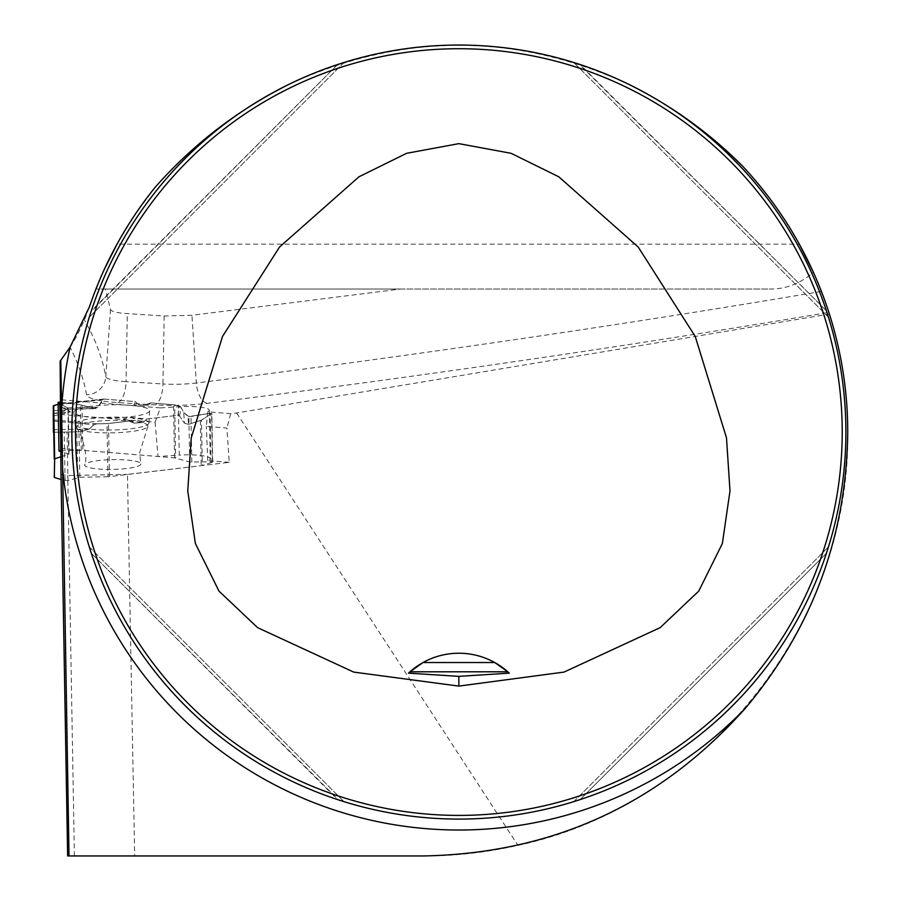 <?xml version="1.0" encoding="UTF-8"?>
<svg xmlns="http://www.w3.org/2000/svg" width="901" height="901" viewBox="0 0 901 901"><rect width="100%" height="100%" fill="white"/><g stroke="black" fill="none" stroke-linecap="round" stroke-linejoin="round"><path stroke-width="0.68" stroke-dasharray="4.5 3.38" d="M60.142 361.166L70.041 347.178A4896.53 850.127 -1.1 0 1 86.575 394.818A54.871 9.528 178.9 0 0 118.031 402.567A4932.558 856.378 178.9 0 0 155.085 404.887A54.871 9.528 178.9 0 0 207.027 403.366A4932.558 856.378 178.9 0 0 828.864 312.399L829.393 314.055L236.636 412.973L230.69 413.672L207.771 411.791L206.329 426.376L226.906 428.065L229.237 462.337L127.458 474.41L134.677 855.95L67.643 855.95M60.39 414.426L155.096 422.186L160.355 407.905L178.353 406.745A24.575 4.268 -1.1 0 1 209.28 410.282A24.575 4.268 -1.1 0 1 207.771 411.791M160.355 407.905L60.142 399.695M829.393 314.055C841.557 352.46 847.672 391.789 847.74 432.075C850.398 624.641 706.294 805.235 517.929 845.375C486.968 852.402 455.613 855.927 423.853 855.95L134.677 855.95M828.864 312.399L821.408 291.428L813.4 272.305C799.987 283.838 785.154 289.412 768.88 289.007L400.63 289.007L191.947 315.282L164.173 316.003L127.311 313.616C116.893 312.906 111.296 311.521 110.496 309.471L105.406 289.007L95.968 289.007L768.88 289.007M155.197 187.217L134.857 214.843L117.029 244.148L799.311 244.148C783.555 215.677 764.566 189.582 742.311 165.84M236.636 412.973L517.929 845.375M230.69 413.672L226.906 428.065M60.986 474.455L67.744 475.503L127.458 474.41M60.986 448.552L158.035 456.503L179.265 455.129L178.353 406.745M229.237 462.337L207.759 460.58A24.575 4.268 178.9 0 0 210.192 458.665A24.575 4.268 178.9 0 0 179.265 455.129M207.759 460.58L206.329 426.376M74.389 855.95L67.744 475.503M70.041 347.178C72.407 343.349 76.743 337.222 84.401 320.001L95.968 289.007M628.616 84.255A387.025 387.025 0 0 1 517.219 814.662A387.025 387.025 0 0 1 289.131 84.255C402.296 32.335 515.451 32.335 628.616 84.255M155.096 422.186L158.035 456.503M105.406 289.007L400.63 289.007M828.21 316.42L827.76 315.001M826.69 311.678L826.408 310.811C789.051 195.945 694.998 101.903 580.131 64.534C694.998 101.903 789.051 195.945 826.408 310.811L579.275 64.253M574.523 62.732L575.942 63.183M89.537 547.718L89.987 549.148M91.057 552.471L91.339 553.327C128.697 668.193 222.75 762.246 337.616 799.604C222.75 762.246 128.697 668.193 91.339 553.327L338.472 799.885M343.225 801.406L341.806 800.955M343.225 62.732L341.806 63.183M338.472 64.253L337.616 64.534C222.75 101.903 128.697 195.945 91.339 310.811C128.697 195.945 222.75 101.903 337.616 64.534L91.057 311.678M89.537 316.42L89.987 315.001M574.523 801.406L575.942 800.955M579.275 799.885L580.131 799.604C694.998 762.246 789.051 668.193 826.408 553.327L827.614 549.61M828.21 547.718L827.76 549.148M826.69 552.471L826.408 553.327C789.051 668.193 694.998 762.246 580.131 799.604L826.408 553.327L580.131 799.604M89.289 546.941L344.002 801.653L89.289 546.941M344.002 62.484L89.289 317.197L344.002 62.484M828.458 317.197L573.746 62.484L828.458 317.197M573.746 801.653L828.458 546.941L573.746 801.653M494.717 662.528A73.713 73.713 0 0 0 423.031 662.528M99.82 279.58L104.572 268.847M107.974 476.73L79.84 477.248L67.98 480.56L67.068 432.018L80.752 431.77L89.131 429.09L93.895 424.743L96.869 423.808L106.971 423.616L107.974 476.73L109.517 476.629L202.331 465.535L201.475 420.091L211.611 413.694L212.523 462.236L202.331 465.535M131.287 420.823L106.971 423.616L131.287 420.823L123.482 418.807L134.024 423.121L131.287 420.823L134.024 423.121L143.315 422.468L130.96 417.411L123.482 418.807M60.986 450.68L82.847 450.32L174.535 457.832L189.728 461.988L211.093 461.83L210.181 413.3L188.861 416.544L183.714 412.579L184.435 423.132L179.547 415.98L177.914 415.282L146.762 418.988L143.315 422.468L134.024 423.121M130.96 417.411L146.762 418.988L177.914 415.282L179.547 415.98L184.435 423.132L188.534 424.36L187.982 416.296L190.978 416.51L210.181 413.3L211.611 413.694L201.475 420.091L188.534 424.36L201.475 420.091M59.241 451.142L58.317 402.601L67.89 408.221L67.89 408.863L65.728 409.358L62.743 407.962L97.927 407.117L95.123 408.66L80.437 404.842L60.187 402.206L80.437 404.842L93.895 408.502L97.927 407.117L102.523 399.796L104.122 399.042L135.274 401.598L138.833 404.954L148.113 405.259L150.749 402.86L174.648 404.898L179.704 406.328L181.214 407.635L183.714 412.579L188.861 416.544L210.181 413.3L211.611 413.694L201.475 420.091L188.534 424.36L184.435 423.132L179.547 415.98L177.914 415.282L146.762 418.988L143.315 422.468L134.024 423.121L131.287 420.823L108.503 423.515L96.869 423.808L93.895 424.743L89.131 429.09L80.752 431.77L53.463 432.277L80.752 431.77L53.463 432.277L64.208 432.075L65.12 480.605L61.077 479.49M140.894 463.992A28.122 4.888 -1.1 0 1 112.287 469.398A28.122 4.888 -1.1 0 1 84.671 464.86A28.122 4.888 -1.1 0 1 112.681 459.623A28.122 4.888 -1.1 0 1 140.871 463.79A28.122 4.888 -1.1 0 1 140.894 463.992M150.749 402.86L174.648 404.898L150.749 402.86L143.901 405.236L133.9 404.921L135.274 401.598L138.833 404.954L148.113 405.259L150.749 402.86L148.113 405.259L143.901 405.236M102.523 399.796L60.243 404.481L62.743 407.962L60.243 404.481L58.723 404.065L104.122 399.042L102.523 399.796L97.927 407.117L103.761 399.042L135.274 401.598L138.833 404.954L133.9 404.921M179.547 415.98L181.214 407.635L183.714 412.579L181.214 407.635L179.704 406.328L174.648 404.898L175.661 458.012M60.986 456.773L69.073 454.081L60.986 451.638M60.243 404.481L58.137 404.256L60.243 404.481L62.743 407.962L67.001 409.144L67.89 408.221L59.77 403.457M149.611 410.71A37.842 6.566 -1.1 0 1 149.611 410.766A37.842 6.566 -1.1 0 1 111.893 417.974A37.842 6.566 -1.1 0 1 73.927 412.196A37.842 6.566 -1.1 0 1 111.476 404.831A37.842 6.566 -1.1 0 1 149.611 410.71M53.317 413.615L70.436 411.858L67.913 410.158L53.317 413.683M53.317 415.992L70.436 411.858M53.26 410.518L67.913 410.158M65.12 480.605L67.98 480.56M212.523 462.236L211.093 461.83M146.762 418.988L143.315 422.468M104.122 399.042L135.274 401.598M81.293 450.286L80.437 404.842L93.895 408.502L67.001 409.144L67.89 408.221L58.317 402.601M181.214 407.635L179.704 406.328L174.648 404.898M53.463 432.277L80.752 431.77L89.131 429.09L93.895 424.743L96.869 423.808L106.971 423.616M58.723 404.065L58.137 404.256M80.437 404.842L60.187 402.206M138.833 404.954L148.113 405.259M210.181 413.3L211.611 413.694M184.435 423.132L188.534 424.36M183.714 412.579L187.982 416.296M62.743 407.962L67.001 409.144M97.927 407.117L93.895 408.502M67.068 432.018L64.208 432.075M164.173 316.003L162.946 383.972A4912.973 852.977 -1.1 0 1 126.039 381.664L127.311 313.616M821.408 291.428A4912.973 852.977 -1.1 0 1 196.35 383.004L191.947 315.282M110.496 309.471L105.811 376.686A4916.115 853.529 178.9 0 0 84.401 320.001M118.031 402.567A19.653 8.312 -86.4 0 0 126.039 381.664A35.285 6.127 -1.1 0 1 105.811 376.686A19.653 19.349 -10.3 0 1 86.575 394.818M207.027 403.366A19.653 10.17 82.8 0 1 196.35 383.004A35.285 6.127 -1.1 0 1 162.946 383.972A19.653 8.165 -86.5 0 1 155.085 404.887M91.339 553.327L337.616 799.604M337.616 64.534L91.339 310.811M826.408 310.811L580.131 64.534M109.517 476.629L108.503 423.515M200.337 420.576L201.193 465.749M77.723 477.496L76.855 431.849M79.84 477.248L78.984 431.804M54.691 477.71L53.835 432.266M147.933 425.97A35.894 6.228 178.9 0 0 109.787 420.452A35.894 6.228 178.9 0 0 76.461 428.076A35.894 6.228 178.9 0 0 112.174 432.863A35.894 6.228 178.9 0 0 147.674 426.725A35.894 6.228 178.9 0 0 147.933 425.97M174.535 457.832L173.533 404.729M81.991 405.146L82.847 450.32M191.834 462.157L190.978 416.51M189.728 461.988L188.861 416.544M68.758 453.867L67.89 408.221M68.746 454.295L67.89 408.863M148.969 422.907A36.986 6.42 178.9 0 0 111.713 417.174A36.986 6.42 178.9 0 0 75.031 424.371A36.986 6.42 178.9 0 0 112.118 430.014A36.986 6.42 178.9 0 0 148.969 422.974A36.986 6.42 178.9 0 0 148.969 422.907M53.283 421.082L93.895 424.743M89.131 429.09L53.429 429.743M53.26 419.866L96.869 423.808M177.914 415.282L179.704 406.328M209.28 410.282L210.192 458.665M73.927 412.196L75.031 424.371L81.079 435.769C85.809 449.959 87.003 459.656 84.671 464.86M149.611 410.766L148.969 422.974L139.599 452.955L140.871 463.79M68.217 408.581L69.073 454.081M65.728 409.358L95.123 408.66M103.761 399.042L59.072 403.997M212.737 462.089L211.825 413.446"/><path stroke-width="1.35" d="M628.616 84.255C671.132 105.327 709.031 132.526 742.311 165.84A388.86 388.86 0 0 1 847.74 432.075C846.478 536.163 812.465 628.121 745.668 707.949C660.253 804.019 552.977 853.348 423.853 855.95L67.643 855.95L60.986 474.455L60.142 361.166L70.109 347.076L89.402 306.903A390.088 390.088 0 0 1 155.197 187.217C193.197 144.216 237.841 109.899 289.131 84.255M813.4 272.305L799.311 244.148M745.668 707.949A397.949 397.949 0 0 1 62.597 468.543L69.017 855.95M60.761 360.355L61.595 409.031A397.949 397.949 0 0 1 70.109 347.076M62.597 468.543L61.595 409.031M75.538 432.075A383.33 383.33 0 0 0 650.545 764.048A383.33 383.33 0 0 0 650.545 100.09A383.33 383.33 0 0 0 75.538 432.075M458.868 686.1L564.026 672.09L660.174 627.637L698.771 591.079L722.365 543.517L730.001 490.91L726.488 437.852L695.245 336.501L638.223 247.043L558.8 176.81L511.115 153.305L458.868 143.642L406.633 153.305L358.947 176.81L279.524 247.043L222.502 336.501L191.26 437.852L187.746 490.91L195.382 543.517L218.977 591.079L257.573 627.637L353.721 672.09L458.868 686.1L458.868 676.358L509.279 673.148L507.792 671.797A73.713 73.713 0 0 0 494.717 662.528L507.792 671.797L409.955 671.797L423.031 662.528A73.713 73.713 0 0 1 494.717 662.528L423.031 662.528A73.713 73.713 0 0 0 409.955 671.797L408.468 673.148L458.868 676.358M845.893 432.075A387.025 387.025 0 0 0 458.868 45.05A387.025 387.025 0 0 0 71.855 432.075A387.025 387.025 0 0 0 458.868 819.088A387.025 387.025 0 0 0 845.893 432.075M826.408 310.811L828.413 317.062M827.76 315.001L826.69 311.678M580.131 64.534L573.881 62.529M575.942 63.183L579.275 64.253M91.339 553.327L89.323 547.053M89.987 549.148L91.057 552.471M337.616 799.604L343.867 801.608M341.806 800.955L338.472 799.885M337.616 64.534L343.867 62.529M341.806 63.183L338.472 64.253M91.339 310.811L89.334 317.062M89.987 315.001L91.057 311.678M580.131 799.604L573.858 801.62M575.942 800.955L579.275 799.885M827.614 549.61L828.424 547.053M827.76 549.148L826.69 552.471M508.907 672.799A73.713 73.713 0 0 0 508.018 672M409.73 672A73.713 73.713 0 0 0 408.84 672.799M95.968 289.007L99.82 279.58M104.572 268.847L117.029 244.148M53.317 413.615L53.463 432.277L53.26 405.957L58.137 404.256L53.677 405.675L54.679 458.789L54.263 477.451L61.077 479.49M53.418 432.277L53.26 413.627M60.986 451.638L59.015 451.007L58.103 402.364L59.748 402.15L60.986 450.68M54.679 458.789L60.986 456.773M60.187 402.206L58.317 402.601L59.77 403.457M59.748 402.15L58.103 402.364M60.671 450.68L59.015 451.007M58.137 404.256L53.677 405.675M54.263 459.06L53.26 405.957"/></g></svg>
